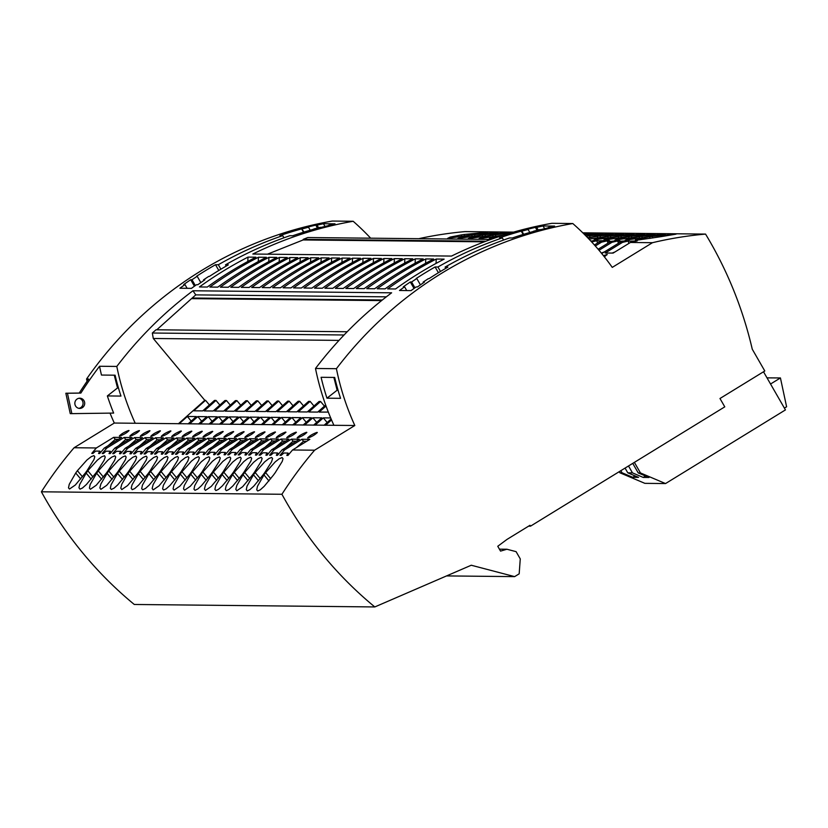 <?xml version="1.0" encoding="UTF-8"?>
<svg xmlns="http://www.w3.org/2000/svg" width="828" height="828" viewBox="0 0 828 828"><rect width="100%" height="100%" fill="white"/><g stroke="black" fill="none" stroke-linecap="round" stroke-linejoin="round"><path stroke-width="1.24" d="M344.075 334.988L152.331 333.022L153.294 338.486L339.004 340.391M347.211 331.749L156.026 329.782L152.331 333.022M528.595 526.153L530.5 526.173L529.992 525.294L506.974 539.432L497.763 546.283L500.536 551.106L506.933 549.243L516.103 551.655L520.263 558.9L519.177 573.825L514.633 576.619L471.256 565.234L374.805 606.945L134.281 604.471A388.28 375.829 -89.4 0 1 41.4 491.801L281.924 494.275A393.9 381.273 90.6 0 1 314.609 450.204L354.819 425.509L135.212 423.253L114.295 423.046L74.085 447.741A393.9 381.273 90.6 0 0 41.4 491.801M110.02 413.12A255.448 247.261 90.6 0 0 114.295 423.046M87.064 381.284L86.567 379.007A393.9 381.273 -89.4 0 1 332.256 221.055L353.173 221.273A255.448 247.261 -89.4 0 1 370.665 238.195M418.72 238.692A393.9 381.273 -89.4 0 1 465.025 231.612L513.588 232.119M86.567 379.007L88.627 379.027A393.9 381.273 -89.4 0 0 79.26 393.062L65.847 393.238L70.245 413.617L71.85 413.638L67.451 393.259L80.865 393.072A393.9 381.273 -89.4 0 1 99.546 366.266A255.448 247.261 90.6 0 0 101.471 375.053L115.082 375.187A255.448 247.261 -89.4 0 0 120.96 396.074L107.361 395.929A255.448 247.261 90.6 0 0 113.643 413.079L71.85 413.638M78.536 408.266A5.113 4.947 -89.4 0 1 79.809 398.206A5.113 4.947 -89.4 0 1 84.663 403.971A5.113 4.947 -89.4 0 1 78.536 408.266M118.456 387.97L117.524 387.959L107.361 395.929M117.524 387.959L114.264 375.177M79.002 398.258A5.113 4.947 -89.4 0 1 78.898 408.339M67.451 393.259L65.847 393.238M219.472 424.215L227.71 416.888L218.727 416.794L210.488 424.122M218.727 416.794L222.587 421.442M279.378 257.436A393.9 381.273 -89.4 0 0 230.795 287.275L238.692 287.357A393.9 381.273 -89.4 0 1 287.264 257.518L279.378 257.436L279.171 261.814M153.294 338.486L204.795 400.297L205.53 400.307L193.721 410.812L202.705 410.895L214.514 400.4L215.994 400.41L204.185 410.916L213.169 411.009L224.978 400.504L226.448 400.524L214.638 411.019L223.622 411.112L235.431 400.607L236.911 400.628L225.102 411.133L234.076 411.226L245.885 400.721L247.365 400.731L251.236 405.378M151.182 436.387L150.748 436.325C152.776 434.162 155.861 432.319 159.99 430.819L160.425 430.87C158.396 433.034 155.322 434.876 151.182 436.387M118.321 471.122L125.37 459.83L126.166 457.035L125.256 455.938L122.596 456.994L118.29 460.337L108.768 471.018A393.9 381.273 90.6 0 0 107.091 473.316L100.871 483.987L99.857 487.94L100.881 489.348L106.698 485.343L116.655 473.409A393.9 381.273 90.6 0 1 118.321 471.122M149.816 439.689L146.659 439.658L145.014 437.67L127.729 448.29A393.9 381.273 90.6 0 0 123.144 453.734L124.303 453.744L127.026 451.405L131.135 451.446L129.944 453.806L131.103 453.816A393.9 381.273 90.6 0 1 135.678 448.372L152.963 437.753L145.014 437.67M139.497 446.023L146.659 439.658M132.097 452.605L131.135 451.446M80.865 393.072L79.26 393.062M248.007 257.115A393.9 381.273 -89.4 0 0 199.424 286.954L207.321 287.037A393.9 381.273 -89.4 0 1 255.893 257.197L248.007 257.115L247.8 261.493M469.849 239.209A393.9 381.273 -89.4 0 1 469.9 239.199L468.689 239.199M461.952 239.126L461.941 239.116A393.9 381.273 -89.4 0 1 461.941 239.116L463.069 239.147M459.395 239.106A393.9 381.273 -89.4 0 1 459.447 239.095L458.226 239.095M452.605 239.033L451.488 239.013A393.9 381.273 -89.4 0 0 451.436 239.023M448.942 238.992A393.9 381.273 -89.4 0 1 448.983 238.981L447.772 238.981M442.152 238.93L441.034 238.909A393.9 381.273 -89.4 0 0 440.982 238.919M258.46 257.229A393.9 381.273 -89.4 0 0 209.888 287.057L217.774 287.14A393.9 381.273 -89.4 0 1 266.357 257.301L258.46 257.229L258.253 261.596M268.924 257.332A393.9 381.273 -89.4 0 0 220.341 287.171L228.228 287.254A393.9 381.273 -89.4 0 1 276.811 257.415L268.924 257.332L268.717 261.71M99.546 366.266L116.8 366.442A255.448 247.261 90.6 0 0 135.212 423.253M220.89 269.204L218.323 264.743A393.9 381.273 -89.4 0 1 282.71 235.638L279.885 235.607A393.9 381.273 -89.4 0 1 301.63 228.89L304.083 232.047M301.63 228.89L303.534 232.213M205.53 400.307L209.401 404.944M215.994 400.41L219.855 405.058M203.895 280.495L203.522 279.864A393.9 381.273 -89.4 0 1 208.739 276.407L209.38 276.417A393.9 381.273 -89.4 0 1 228.331 264.846L225.506 264.815L226.22 266.057M225.506 264.815A393.9 381.273 -89.4 0 1 289.893 235.711L292.719 235.742A393.9 381.273 -89.4 0 1 314.454 229.025L313.905 229.17M203.522 279.864L204.806 279.874A393.9 381.273 -89.4 0 0 197.809 284.708L196.526 284.697A393.9 381.273 -89.4 0 0 191.444 288.361L179.893 288.237A393.9 381.273 -89.4 0 1 184.975 284.584L187.128 288.32M282.71 235.638L283.952 237.802M218.323 264.743L215.497 264.712L218.809 270.466M328.788 225.537L328.633 225.257A393.9 381.273 -89.4 0 1 335.009 223.839L323.458 223.715L325.021 226.437M195.325 285.556L191.982 279.74A393.9 381.273 -89.4 0 1 197.188 276.293L200.821 282.607M197.188 276.293L196.546 276.283A393.9 381.273 -89.4 0 1 215.497 264.712M184.975 284.584L183.692 284.563A393.9 381.273 -89.4 0 1 190.699 279.729L194.414 286.198M191.982 279.74L190.699 279.729M313.812 229.014A393.9 381.273 -89.4 0 1 320.053 227.358L321.336 227.369A393.9 381.273 -89.4 0 1 329.917 225.268L328.633 225.257M209.008 424.112L217.246 416.784L208.263 416.691L212.134 421.328M208.263 416.691L200.034 424.019M198.554 423.998L206.793 416.681L197.809 416.587L201.68 421.224M197.809 416.587L189.571 423.905M188.101 423.895L196.329 416.567L187.356 416.474L191.216 421.121M187.356 416.474L179.117 423.801M226.448 400.524L230.319 405.161M125.225 448.269L142.509 437.65L134.55 437.567L117.265 448.186A393.9 381.273 90.6 0 0 112.691 453.63L113.84 453.64L116.572 451.291L120.681 451.332L119.491 453.692L120.64 453.713A393.9 381.273 90.6 0 1 125.225 448.269L127.729 448.29M139.363 439.575L136.206 439.544L134.55 437.567M129.044 445.919L136.206 439.544M121.644 452.502L120.681 451.332M318.573 227.741L317.083 225.144L315.799 225.123L317.466 228.031M302.272 228.901A393.9 381.273 -89.4 0 1 308.502 227.234L307.219 227.224A393.9 381.273 -89.4 0 1 315.799 225.123M308.502 227.234L310.221 230.215M317.083 225.144A393.9 381.273 -89.4 0 1 323.458 223.715M140.729 436.273L140.294 436.221C142.323 434.058 145.397 432.216 149.537 430.705L149.971 430.767C147.943 432.93 144.859 434.772 140.729 436.273M130.265 436.17L129.841 436.118C131.859 433.944 134.943 432.112 139.083 430.601L139.508 430.653C137.489 432.827 134.405 434.659 130.265 436.17M119.812 436.066L119.377 436.004C121.405 433.841 124.49 431.999 128.619 430.488L129.054 430.55C127.026 432.713 123.952 434.555 119.812 436.066M104.307 448.051L121.592 437.432L113.633 437.35L96.348 447.969A393.9 381.273 90.6 0 0 91.773 453.413L92.933 453.423L95.655 451.084L99.764 451.125L98.573 453.485L99.733 453.496A393.9 381.273 90.6 0 1 104.307 448.051L106.812 448.072A393.9 381.273 90.6 0 0 102.227 453.516L103.386 453.527L106.108 451.188L110.217 451.229L109.027 453.589L110.186 453.599A393.9 381.273 90.6 0 1 114.761 448.155L132.056 437.536L124.096 437.453L106.812 448.072M118.445 439.368L115.289 439.337L113.633 437.35M108.126 445.702L115.289 439.337M99.764 451.125L100.747 452.264M128.899 439.471L125.742 439.44L124.096 437.453M118.58 445.816L125.742 439.44M111.19 452.388L110.217 451.229M490.859 239.427L307.778 237.543L303.265 239.344L485.932 241.227M236.911 400.628L240.772 405.265M484.359 241.817L303.12 239.954L303.265 239.344M303.12 239.954L267.465 254.186M354.819 425.509A255.448 247.261 90.6 0 1 336.416 368.698A393.9 381.273 -89.4 0 1 572.779 223.529L551.862 223.312A393.9 381.273 -89.4 0 0 451.519 256.069L252.83 254.03A393.9 381.273 -89.4 0 1 353.173 221.273M461.279 234.924A393.9 381.273 -89.4 0 1 464.032 234.5L487.827 232.213L473.585 234.603A393.9 381.273 -89.4 0 0 470.842 235.017L447.606 238.371L450.235 237.077L461.279 234.924L461.838 236.456M471.732 235.028A393.9 381.273 -89.4 0 1 474.485 234.603L498.104 232.316L484.049 234.707A393.9 381.273 -89.4 0 0 481.296 235.131L457.874 238.474L461.31 237.036L471.732 235.028L472.302 236.56M482.196 235.142A393.9 381.273 -89.4 0 1 484.939 234.717L508.744 232.43L494.502 234.81A393.9 381.273 -89.4 0 0 491.749 235.235L468.327 238.578L471.774 237.139L482.196 235.142L482.755 236.673M98.304 470.915A393.9 381.273 90.6 0 0 96.638 473.212L90.159 484.535L89.414 488.096L90.418 489.244L96.245 485.239L106.191 473.305A393.9 381.273 90.6 0 1 107.868 471.018L114.647 460.306L115.713 456.921L114.792 455.835L111.749 457.128L107.837 460.233L98.304 470.915L103.397 477.021M87.851 470.811A393.9 381.273 90.6 0 0 86.174 473.099L79.705 484.432L78.939 487.733L79.964 489.141L82.448 488.023L86.412 484.504L95.737 473.202A393.9 381.273 90.6 0 1 97.404 470.904L104.183 460.192L105.239 457.066L104.525 455.742L101.678 456.777L97.383 460.12L88.482 469.952L87.851 470.811L92.943 476.918M77.387 470.697A393.9 381.273 90.6 0 0 75.721 472.995L69.242 484.328L68.496 487.878L69.5 489.027L75.327 485.022L85.274 473.088A393.9 381.273 90.6 0 1 86.95 470.801L93.999 459.509L94.796 456.714L93.874 455.617L91.225 456.673L86.919 460.016L77.387 470.697L82.479 476.804M445.826 268.313L445.112 267.071A393.9 381.273 -89.4 0 1 509.499 237.967L512.325 237.988A393.9 381.273 -89.4 0 1 534.07 231.281L533.429 231.271A393.9 381.273 -89.4 0 1 539.659 229.604L540.943 229.625A393.9 381.273 -89.4 0 1 549.523 227.524L548.24 227.514A393.9 381.273 -89.4 0 1 554.615 226.096L543.064 225.972L544.627 228.694M406.734 290.566L404.592 286.83A393.9 381.273 -89.4 0 0 399.5 290.493L411.05 290.618A393.9 381.273 -89.4 0 1 416.132 286.954L417.415 286.964A393.9 381.273 -89.4 0 1 424.422 282.131L423.139 282.11A393.9 381.273 -89.4 0 1 428.345 278.663L428.987 278.663A393.9 381.273 -89.4 0 1 447.938 267.102L445.112 267.071M572.779 223.529A255.448 247.261 -89.4 0 1 612.265 267.392L652.474 242.697A393.9 381.273 -89.4 0 1 705.549 234.086A388.28 375.829 90.6 0 1 752.269 349.209L764.793 370.985L719.977 398.506L724.779 406.848L530.5 526.173M539.628 520.564L575.605 498.466M374.805 606.945A388.28 375.829 -89.4 0 1 281.924 494.275M538.179 229.987L536.689 227.389A393.9 381.273 -89.4 0 1 543.064 225.972M529.827 232.471L528.119 229.491L526.836 229.48A393.9 381.273 -89.4 0 1 535.405 227.379L537.072 230.287M523.689 234.303L521.878 231.147A393.9 381.273 -89.4 0 1 528.119 229.491M521.878 231.147L521.236 231.147A393.9 381.273 -89.4 0 0 499.491 237.864L502.317 237.884A393.9 381.273 -89.4 0 0 437.929 266.999L435.104 266.968A393.9 381.273 -89.4 0 0 416.153 278.539L416.794 278.539A393.9 381.273 -89.4 0 0 411.588 281.996L410.305 281.986L414.031 288.454M536.689 227.389L535.405 227.379M404.592 286.83L403.308 286.819A393.9 381.273 -89.4 0 1 410.305 281.986M116.8 366.442A393.9 381.273 -89.4 0 1 192.934 290.773L195.791 294.882L386.345 296.838M336.416 368.698L315.499 368.481A393.9 381.273 -89.4 0 1 391.623 292.812L192.934 290.773M436.242 259.05A393.9 381.273 -89.4 0 0 387.659 288.889L395.556 288.972A393.9 381.273 -89.4 0 1 444.129 259.133L436.242 259.05L436.035 263.428M425.789 258.947A393.9 381.273 -89.4 0 0 377.206 288.775L385.092 288.858A393.9 381.273 -89.4 0 1 433.675 259.019L425.789 258.947L425.582 263.314M415.325 258.833A393.9 381.273 -89.4 0 0 366.742 288.672L374.639 288.755A393.9 381.273 -89.4 0 1 423.222 258.916L415.325 258.833L415.118 263.211M404.871 258.729A393.9 381.273 -89.4 0 0 356.288 288.568L364.175 288.641A393.9 381.273 -89.4 0 1 412.758 258.812L404.871 258.729L404.664 263.097M321.212 257.87A393.9 381.273 -89.4 0 0 272.629 287.709L280.516 287.782A393.9 381.273 -89.4 0 1 329.099 257.953L321.212 257.87L321.005 262.248M310.748 257.756A393.9 381.273 -89.4 0 0 262.176 287.595L270.063 287.678A393.9 381.273 -89.4 0 1 318.645 257.839L310.748 257.756L310.541 262.134M300.295 257.653A393.9 381.273 -89.4 0 0 251.712 287.492L259.609 287.575A393.9 381.273 -89.4 0 1 308.182 257.736L300.295 257.653L300.088 262.031M289.831 257.549A393.9 381.273 -89.4 0 0 241.258 287.378L249.145 287.461A393.9 381.273 -89.4 0 1 297.728 257.632L289.831 257.549L289.624 261.917M342.119 258.088A393.9 381.273 -89.4 0 0 293.547 287.916L301.433 287.999A393.9 381.273 -89.4 0 1 350.016 258.16L342.119 258.088L341.912 262.455M352.583 258.191A393.9 381.273 -89.4 0 0 304 288.03L311.897 288.113A393.9 381.273 -89.4 0 1 360.47 258.274L352.583 258.191L352.376 262.569M331.666 257.974A393.9 381.273 -89.4 0 0 283.083 287.813L290.98 287.896A393.9 381.273 -89.4 0 1 339.552 258.057L331.666 257.974L331.459 262.352M394.407 258.615A393.9 381.273 -89.4 0 0 345.835 288.454L353.722 288.537A393.9 381.273 -89.4 0 1 402.304 258.698L394.407 258.615L394.2 262.993M383.954 258.512A393.9 381.273 -89.4 0 0 335.371 288.351L343.268 288.434A393.9 381.273 -89.4 0 1 391.841 258.595L383.954 258.512L383.747 262.89M373.5 258.408A393.9 381.273 -89.4 0 0 324.918 288.237L332.804 288.32A393.9 381.273 -89.4 0 1 381.387 258.491L373.5 258.408L373.293 262.776M363.037 258.295A393.9 381.273 -89.4 0 0 314.454 288.134L322.351 288.216A393.9 381.273 -89.4 0 1 370.934 258.377L363.037 258.295L362.83 262.673M628.504 465.978L632.457 472.871L627.779 472.819L638.543 477.373L632.768 477.311L622.004 472.757L619.789 472.736L644.877 483.345L665.536 483.562L640.448 472.943L638.233 472.923L648.997 477.477L643.221 477.425L632.457 472.871M645.519 476.007L643.221 477.425M627.779 472.819L625.057 468.099M635.066 475.903L632.768 477.311M620.814 470.697L622.004 472.757M619.789 472.736L619.189 471.701M763.509 371.772L785.441 409.912L665.536 483.562M784.406 408.111L786.6 406.765L780.431 377.951L767.007 377.858M770.547 384.016L780.431 377.951M634.372 462.376L640.448 472.943M638.233 472.923L632.747 463.38M523.151 234.469L521.236 231.147M420.427 284.863L416.794 278.539M438.416 272.722L435.104 266.968M440.496 271.46L437.929 266.999M503.559 240.058L502.317 237.884M423.139 282.11L423.501 282.752M411.588 281.996L414.931 287.813M601.263 252.964L602.66 252.985L619.944 242.366L622.449 242.387L605.164 253.006L613.124 253.089L630.408 242.469L652.474 242.697M599.006 250.263L611.995 242.283A393.9 381.273 -89.4 0 1 618.806 240.731L618.93 241.051M598.137 249.228L609.491 242.262L611.995 242.283M595.322 245.988L601.532 242.18A393.9 381.273 -89.4 0 1 608.352 240.627L608.466 240.948M594.421 244.984L599.037 242.149L601.532 242.18M603.457 255.686L607.203 254.455L604.368 256.835M630.408 242.469A393.9 381.273 -89.4 0 1 637.218 240.917L629.384 241.165M614.904 251.991L612.13 253.078M622.449 242.387A393.9 381.273 -89.4 0 1 629.27 240.834M628.938 243.37L628.255 241.507M619.944 242.366A393.9 381.273 -89.4 0 1 626.765 240.813L617.802 241.403L619.965 240.741L618.806 240.731M604.44 251.888L601.677 252.975M618.485 243.266L617.802 241.403M609.491 242.262A393.9 381.273 -89.4 0 1 616.301 240.7L611.447 241.341L607.338 241.29L609.501 240.637L608.352 240.627M608.021 243.163L607.338 241.29M599.037 242.149A393.9 381.273 -89.4 0 1 605.848 240.596L598.013 240.844M591.658 241.931A393.9 381.273 -89.4 0 1 597.888 240.513M597.568 243.049L596.885 241.186M591.192 241.434A393.9 381.273 -89.4 0 1 595.394 240.493L590.85 241.062M490.766 239.427A393.9 381.273 -89.4 0 1 490.818 239.416L489.596 239.416M483.976 239.354L482.859 239.333A393.9 381.273 -89.4 0 0 482.807 239.344M582.808 232.823L705.549 234.086M472.353 239.24A393.9 381.273 -89.4 0 1 472.405 239.23L473.523 239.251M479.143 239.302L480.354 239.313A393.9 381.273 -89.4 0 0 480.312 239.323M649.514 236.86A393.9 381.273 -89.4 0 1 652.267 236.435L676.062 234.148L661.82 236.529A393.9 381.273 -89.4 0 0 659.078 236.953L636.059 240.296L635.376 240.006L637.902 239.157L648.5 237.015L649.514 236.86L650.073 238.392M639.061 236.746A393.9 381.273 -89.4 0 1 641.803 236.322L665.433 234.034L651.367 236.425A393.9 381.273 -89.4 0 0 648.614 236.849L625.192 240.192L628.638 238.754L639.061 236.746L639.62 238.278M628.597 236.642A393.9 381.273 -89.4 0 1 631.35 236.218L655.155 233.931L640.903 236.322A393.9 381.273 -89.4 0 0 638.16 236.736L614.925 240.089L617.553 238.795L628.597 236.642L629.156 238.174M618.143 236.539A393.9 381.273 -89.4 0 1 620.886 236.115L644.691 233.827L630.45 236.208A393.9 381.273 -89.4 0 0 627.696 236.632L604.688 239.975L604.005 239.685L606.531 238.837L617.129 236.694L618.143 236.539L618.702 238.06M493.84 238.371L489.244 238.795L489.648 238.205L502.689 235.421M583.802 233.796L592.807 233.341L584.713 234.707M607.68 236.425A393.9 381.273 -89.4 0 1 610.433 236.001L634.051 233.713L619.996 236.104A393.9 381.273 -89.4 0 0 617.243 236.529L594.007 239.872L596.636 238.578L607.68 236.425L608.249 237.957M587.994 238.05L597.226 236.322A393.9 381.273 -89.4 0 1 599.979 235.897L623.784 233.61L609.532 235.99A393.9 381.273 -89.4 0 0 606.789 236.415L589.081 239.188M586.286 236.29L586.773 236.208A393.9 381.273 -89.4 0 1 589.515 235.794L613.32 233.506L599.079 235.887A393.9 381.273 -89.4 0 0 596.326 236.311L587.652 237.688M584.889 234.883L603.208 233.424L588.615 235.783A393.9 381.273 -89.4 0 0 586.152 236.156M503.621 235.121A393.9 381.273 -89.4 0 0 502.213 235.349L478.977 238.692L481.606 237.398L492.65 235.245A393.9 381.273 -89.4 0 1 495.403 234.821L510.327 233.072M195.791 294.882L192.21 298.028L382.35 299.984M192.21 298.028L156.782 329.792M204.795 400.297L178.372 423.791M192.262 298.649L381.584 300.595M499.419 549.171L506.933 549.243M446.54 575.915L514.633 576.619M306.681 441.293L303.524 441.262L301.878 439.285L284.584 449.904A393.9 381.273 90.6 0 0 280.009 455.348L281.168 455.359L283.89 453.009L287.999 453.051L286.809 455.41L287.968 455.421A393.9 381.273 90.6 0 1 292.543 449.977L314.609 450.204M284.584 449.904L282.089 449.873A393.9 381.273 90.6 0 0 277.504 455.317L276.355 455.307L277.535 452.947L273.437 452.906L270.704 455.245L269.555 455.234A393.9 381.273 90.6 0 1 274.13 449.79L271.625 449.77A393.9 381.273 90.6 0 0 267.051 455.214L265.891 455.203L267.082 452.844L262.973 452.802L260.251 455.141L259.092 455.131A393.9 381.273 90.6 0 1 263.677 449.687L261.172 449.656A393.9 381.273 90.6 0 0 256.597 455.1L255.438 455.089L256.628 452.73L252.519 452.688L249.787 455.038L248.638 455.017A393.9 381.273 90.6 0 1 253.213 449.573L250.708 449.552A393.9 381.273 90.6 0 0 246.133 454.996L244.984 454.986L246.164 452.626L242.066 452.585L239.333 454.924L238.174 454.914A393.9 381.273 90.6 0 1 242.759 449.469L240.255 449.449A393.9 381.273 90.6 0 0 235.68 454.893L234.521 454.872L235.711 452.512L231.602 452.471L228.88 454.82L227.721 454.81A393.9 381.273 90.6 0 1 232.295 449.366L229.801 449.335A393.9 381.273 90.6 0 0 225.216 454.779L224.067 454.769L225.247 452.409L221.148 452.367L218.416 454.717L217.267 454.696A393.9 381.273 90.6 0 1 221.842 449.252L219.337 449.231A393.9 381.273 90.6 0 0 214.762 454.675L213.603 454.665L214.794 452.305L210.685 452.264L207.963 454.603L206.803 454.593A393.9 381.273 90.6 0 1 211.388 449.149L208.884 449.118A393.9 381.273 90.6 0 0 204.309 454.572L203.15 454.551L204.34 452.191L200.231 452.15L197.499 454.5L196.35 454.489A393.9 381.273 90.6 0 1 200.925 449.045L198.42 449.014A393.9 381.273 90.6 0 0 193.845 454.458L192.696 454.448L193.876 452.088L189.778 452.047L187.045 454.386L185.896 454.375A393.9 381.273 90.6 0 1 190.471 448.931L187.966 448.911A393.9 381.273 90.6 0 0 183.392 454.355L182.232 454.344L183.423 451.984L179.314 451.943L176.592 454.282L175.432 454.272A393.9 381.273 90.6 0 1 180.007 448.828L177.513 448.797A393.9 381.273 90.6 0 0 172.928 454.241L171.779 454.23L172.959 451.871L168.86 451.829L166.128 454.179L164.979 454.168A393.9 381.273 90.6 0 1 169.554 448.714L167.049 448.693A393.9 381.273 90.6 0 0 162.474 454.137L161.315 454.127L162.505 451.767L158.396 451.726L155.674 454.065L154.515 454.054A393.9 381.273 90.6 0 1 159.1 448.61L156.595 448.59A393.9 381.273 90.6 0 0 152.021 454.034L150.862 454.023L152.052 451.664L147.943 451.612L145.221 453.961L144.062 453.951A393.9 381.273 90.6 0 1 148.636 448.507L146.142 448.476A393.9 381.273 90.6 0 0 141.557 453.92L140.408 453.91L141.588 451.55L137.489 451.508L134.757 453.858L133.608 453.837A393.9 381.273 90.6 0 1 138.183 448.393L135.678 448.372M117.265 448.186L114.761 448.155M96.348 447.969L74.085 447.741M275.186 472.736L282.234 461.434L283.031 458.64L282.11 457.553L279.077 458.847L275.155 461.952L265.622 472.633A393.9 381.273 90.6 0 0 263.956 474.93L257.477 486.253L256.732 489.814L257.746 490.963L260.23 489.855L264.184 486.326L273.509 475.024A393.9 381.273 90.6 0 1 275.186 472.736M264.732 472.622L271.512 461.91L272.578 458.536L271.656 457.449L268.996 458.495L264.701 461.838L255.169 472.529A393.9 381.273 90.6 0 0 253.492 474.817L247.023 486.15L246.278 489.71L247.282 490.859L249.766 489.741L253.73 486.222L263.056 474.92A393.9 381.273 90.6 0 1 264.732 472.622M254.268 472.519L261.317 461.227L262.114 458.433L261.203 457.335L258.16 458.64L253.575 462.345L244.715 472.415A393.9 381.273 90.6 0 0 243.039 474.713L236.829 485.374L235.804 489.338L236.829 490.745L242.645 486.74L252.602 474.806A393.9 381.273 90.6 0 1 254.268 472.519M243.815 472.405L250.863 461.113L251.66 458.319L250.739 457.232L247.696 458.526L243.784 461.631L234.252 472.312A393.9 381.273 90.6 0 0 232.585 474.599L226.106 485.932L225.361 489.493L226.365 490.642L228.859 489.524L232.813 486.005L242.138 474.703A393.9 381.273 90.6 0 1 243.815 472.405M233.361 472.302L240.141 461.589L241.196 458.215L240.286 457.118L237.243 458.422L232.658 462.127L223.798 472.208A393.9 381.273 90.6 0 0 222.121 474.496L215.653 485.829L214.907 489.389L215.911 490.538L218.395 489.42L222.359 485.901L231.685 474.599A393.9 381.273 90.6 0 1 233.361 472.302M222.898 472.198L229.946 460.896L230.743 458.101L229.822 457.015L227.172 458.07L222.867 461.413L213.345 472.095A393.9 381.273 90.6 0 0 211.668 474.392L205.447 485.053L204.433 489.017L205.458 490.424L211.275 486.419L221.221 474.485A393.9 381.273 90.6 0 1 222.898 472.198M212.444 472.084L219.223 461.372L220.289 457.998L219.368 456.911L216.325 458.205L212.413 461.31L202.881 471.991A393.9 381.273 90.6 0 0 201.204 474.278L194.735 485.612L193.99 489.172L194.994 490.321L197.83 488.955L201.442 485.684L210.767 474.382A393.9 381.273 90.6 0 1 212.444 472.084M201.98 471.981L209.029 460.689L209.826 457.894L208.915 456.797L205.872 458.101L201.287 461.807L192.427 471.877A393.9 381.273 90.6 0 0 190.75 474.175L184.282 485.508L183.516 488.799L184.541 490.207L190.368 486.202L200.314 474.268A393.9 381.273 90.6 0 1 201.98 471.981M160.156 471.546L166.935 460.834L168.001 457.46L167.08 456.373L164.037 457.667L160.125 460.772L150.593 471.453A393.9 381.273 90.6 0 0 148.926 473.74L142.447 485.073L141.702 488.634L142.706 489.783L145.542 488.416L149.154 485.146L158.479 473.844A393.9 381.273 90.6 0 1 160.156 471.546M149.692 471.442L156.74 460.151L157.537 457.356L156.627 456.259L153.584 457.563L148.999 461.268L140.139 471.349A393.9 381.273 90.6 0 0 138.462 473.637L131.994 484.97L131.228 488.261L132.252 489.679L134.736 488.561L138.7 485.042L148.026 473.74A393.9 381.273 90.6 0 1 149.692 471.442M139.239 471.339L146.287 460.037L147.084 457.242L146.163 456.156L143.12 457.46L139.207 460.554L129.675 471.236A393.9 381.273 90.6 0 0 128.009 473.533L121.788 484.194L120.774 488.158L121.788 489.565L127.615 485.56L137.562 473.626A393.9 381.273 90.6 0 1 139.239 471.339M128.785 471.225L135.564 460.513L136.63 457.139L135.709 456.052L132.666 457.346L128.081 461.061L119.222 471.132A393.9 381.273 90.6 0 0 117.545 473.419L111.076 484.753L110.331 488.313L111.335 489.462L114.171 488.096L117.783 484.825L127.108 473.523A393.9 381.273 90.6 0 1 128.785 471.225M181.073 471.763L187.852 461.051L188.919 457.677L187.997 456.59L185.337 457.636L181.042 460.979L171.51 471.67A393.9 381.273 90.6 0 0 169.833 473.958L163.364 485.291L162.619 488.851L163.623 490L166.107 488.882L170.071 485.363L179.397 474.061A393.9 381.273 90.6 0 1 181.073 471.763M191.527 471.877L198.575 460.575L199.372 457.78L198.451 456.694L195.408 457.987L191.496 461.092L181.963 471.774A393.9 381.273 90.6 0 0 180.297 474.071L173.818 485.394L173.073 488.955L174.077 490.104L179.904 486.098L189.85 474.165A393.9 381.273 90.6 0 1 191.527 471.877M170.609 471.66L177.658 460.368L178.455 457.573L177.534 456.476L174.884 457.532L170.578 460.875L161.056 471.556A393.9 381.273 90.6 0 0 159.38 473.854L153.159 484.515L152.145 488.479L153.17 489.886L158.986 485.881L168.943 473.947A393.9 381.273 90.6 0 1 170.609 471.66M292.543 449.977L309.827 439.368L301.878 439.285M296.362 447.637L303.524 441.262M288.962 454.22L287.999 453.051M146.142 448.476L163.427 437.857L155.467 437.784L138.183 448.393M156.595 448.59L173.88 437.971L165.921 437.888L148.636 448.507M167.049 448.693L184.333 438.074L176.385 437.991L159.1 448.61M177.513 448.797L194.797 438.188L186.838 438.105L169.554 448.714M187.966 448.911L205.251 438.291L197.302 438.209L180.007 448.828M198.42 449.014L215.715 438.395L207.756 438.312L190.471 448.931M208.884 449.118L226.168 438.509L218.209 438.426L200.925 449.045M219.337 449.231L236.622 438.612L228.673 438.529L211.388 449.149M229.801 449.335L247.086 438.716L239.126 438.643L221.842 449.252M240.255 449.449L257.539 438.83L249.59 438.747L232.295 449.366M250.708 449.552L268.003 438.933L260.044 438.85L242.759 449.469M261.172 449.656L278.456 439.047L270.497 438.964L253.213 449.573M271.625 449.77L288.91 439.15L280.961 439.068L263.677 449.687M282.089 449.873L299.374 439.254L291.415 439.171L274.13 449.79M317.114 432.423L317.29 432.485C315.261 434.648 312.187 436.48 308.047 437.991L307.612 437.94C309.641 435.776 312.725 433.934 316.855 432.423L317.29 432.64M306.66 432.319L306.826 432.371C304.808 434.545 301.723 436.377 297.594 437.888L297.159 437.836C299.187 435.663 302.261 433.831 306.401 432.319L306.826 432.526M296.196 432.216L296.372 432.268C294.344 434.431 291.27 436.273 287.13 437.784L286.705 437.722C288.724 435.559 291.808 433.717 295.938 432.206L296.372 432.423M285.743 432.102L285.919 432.154C283.89 434.327 280.806 436.159 276.676 437.67L276.241 437.619C278.27 435.445 281.344 433.613 285.484 432.102L285.919 432.309M275.279 431.999L275.455 432.05C273.437 434.214 270.352 436.056 266.212 437.567L265.788 437.505C267.806 435.342 270.891 433.51 275.031 431.999L275.455 432.206M264.825 431.885L265.001 431.947C262.973 434.11 259.899 435.952 255.759 437.463L255.324 437.401C257.353 435.238 260.437 433.396 264.567 431.885L265.001 432.102M254.372 431.781L254.538 431.833C252.519 434.007 249.435 435.839 245.305 437.35L244.871 437.298C246.899 435.124 249.973 433.292 254.113 431.781L254.538 431.988M243.908 431.678L244.084 431.73C242.055 433.893 238.981 435.735 234.841 437.246L234.417 437.184C236.435 435.021 239.52 433.179 243.649 431.667L244.084 431.885M202.084 431.243L202.249 431.295C200.231 433.468 197.147 435.3 193.017 436.811L192.582 436.76C194.611 434.596 197.685 432.754 201.825 431.243L202.26 431.45M191.62 431.14L191.796 431.191C189.767 433.354 186.693 435.197 182.553 436.708L182.129 436.646C184.147 434.483 187.231 432.651 191.361 431.14L191.796 431.347M181.166 431.036L181.342 431.088C179.314 433.251 176.229 435.093 172.1 436.604L171.665 436.542C173.694 434.379 176.768 432.537 180.908 431.026L181.342 431.243M170.713 430.922L170.878 430.974C168.86 433.147 165.776 434.979 161.636 436.491L161.212 436.439C163.23 434.265 166.314 432.433 170.454 430.922L170.878 431.129M222.991 431.46L223.167 431.512C221.148 433.686 218.064 435.518 213.924 437.029L213.5 436.977C215.518 434.803 218.602 432.972 222.742 431.46L223.167 431.667M233.455 431.564L233.631 431.626C231.602 433.789 228.518 435.631 224.388 437.132L223.953 437.08C225.982 434.917 229.056 433.075 233.196 431.564L233.631 431.781M212.537 431.357L212.713 431.409C210.685 433.572 207.611 435.414 203.471 436.925L203.036 436.863C205.065 434.7 208.149 432.858 212.278 431.347L212.713 431.564M315.499 368.481A255.448 247.261 90.6 0 0 333.912 425.292M321.088 377.299L334.688 377.444A255.448 247.261 -89.4 0 0 340.567 398.33L326.967 398.185A255.448 247.261 90.6 0 1 321.088 377.299M338.062 390.226L337.131 390.216L333.87 377.433M337.131 390.216L326.967 398.185M247.365 400.731L235.556 411.237L244.539 411.33L256.349 400.824L257.818 400.845L261.689 405.482M257.818 400.845L246.009 411.34L254.993 411.433L266.802 400.938L268.282 400.949L272.143 405.585M268.282 400.949L256.473 411.454L265.457 411.547L277.266 401.042L278.736 401.052L282.607 405.699M278.736 401.052L266.926 411.557L275.91 411.651L287.72 401.145L289.189 401.166L293.06 405.803M289.189 401.166L277.38 411.671L286.364 411.754L298.173 401.259L299.653 401.269L303.514 405.917M299.653 401.269L287.844 411.775L296.828 411.868L308.637 401.363L310.107 401.373L313.978 406.02M310.107 401.373L298.297 411.878L307.281 411.971L319.09 401.466L320.571 401.487L324.431 406.124M326.035 406.03L319.215 412.096L328.312 412.085M320.571 401.487L308.761 411.992L317.735 412.085L325.673 405.027M331.542 419.951L325.518 425.302M324.048 425.292L331.128 418.989M330.693 417.943L323.303 417.871L315.064 425.199M313.584 425.178L321.823 417.861L312.839 417.767L304.601 425.085M303.131 425.074L311.369 417.747L302.386 417.654L294.147 424.981M261.296 424.65L269.535 417.322L260.551 417.229L252.323 424.557M250.843 424.536L259.081 417.209L250.097 417.115L241.859 424.443M240.389 424.433L248.617 417.105L239.644 417.012L231.405 424.34M229.925 424.319L238.164 417.001L229.18 416.908L220.941 424.236M282.213 424.857L290.452 417.529L281.468 417.447L273.23 424.764M271.76 424.754L279.999 417.426L271.015 417.333L262.776 424.66M292.677 424.971L300.906 417.643L291.922 417.55L283.694 424.878M323.303 417.871L327.163 422.518M312.839 417.767L316.71 422.404M302.386 417.654L306.256 422.301M260.551 417.229L264.422 421.866M250.097 417.115L253.968 421.762M239.644 417.012L243.504 421.659M229.18 416.908L233.051 421.545M281.468 417.447L285.339 422.083M271.015 417.333L274.875 421.98M291.922 417.55L295.793 422.187M142.561 452.709L141.588 451.55M149.951 446.137L157.123 439.761L155.467 437.784M160.28 439.792L157.123 439.761M153.014 452.823L152.052 451.664M160.415 446.24L167.577 439.865L165.921 437.888M170.734 439.906L167.577 439.865M163.478 452.926L162.505 451.767M170.868 446.344L178.03 439.978L176.385 437.991M181.187 440.01L178.03 439.978M173.932 453.03L172.959 451.871M181.332 446.458L188.494 440.082L186.838 438.105M191.651 440.113L188.494 440.082M184.385 453.144L183.423 451.984M191.785 446.561L198.948 440.196L197.302 438.209M202.104 440.227L198.948 440.196M194.849 453.247L193.876 452.088M202.239 446.675L209.412 440.299L207.756 438.312M212.568 440.33L209.412 440.299M204.34 452.191L205.323 453.34M212.703 446.778L219.865 440.403L218.209 438.426M223.022 440.434L219.865 440.403M214.794 452.305L215.777 453.444M223.156 446.882L230.319 440.517L228.673 438.529M233.475 440.548L230.319 440.517M225.247 452.409L226.23 453.558M233.61 446.996L240.782 440.62L239.126 438.643M243.939 440.651L240.782 440.62M235.711 452.512L236.694 453.661M244.074 447.099L251.236 440.724L249.59 438.747M254.393 440.765L251.236 440.724M247.137 453.785L246.164 452.626M254.527 447.203L261.689 440.838L260.044 438.85M264.856 440.869L261.689 440.838M257.591 453.889L256.628 452.73M264.991 447.317L272.153 440.941L270.497 438.964M275.31 440.972L272.153 440.941M268.044 454.003L267.082 452.844M275.445 447.42L282.607 441.055L280.961 439.068M285.764 441.086L282.607 441.055M296.227 441.189L293.071 441.158L291.415 439.171M285.898 447.534L293.071 441.158M278.508 454.106L277.535 452.947M108.768 471.018L113.85 477.135M112.101 479.329L107.091 473.316M464.58 236.021L464.032 234.5M475.044 236.125L474.485 234.603M485.498 236.228L484.939 234.717M101.637 479.215L96.638 473.212M91.183 479.112L86.174 473.099M80.73 478.998L75.721 472.995M652.816 237.946L652.267 236.435M642.362 237.843L641.803 236.322M631.899 237.739L631.35 236.218M621.445 237.626L620.886 236.115M610.992 237.522L610.433 236.001M600.528 237.408L599.979 235.897M597.226 236.322L597.785 237.853M590.074 237.305L589.515 235.794M586.773 236.208L587.104 237.129M495.951 236.342L495.403 234.821M606.758 254.372L606.945 254.9M492.65 235.245L493.209 236.777M268.965 480.933L263.956 474.93M265.622 472.633L270.715 478.739M258.502 480.83L253.492 474.817M255.169 472.529L260.261 478.636M248.048 480.716L243.039 474.713M244.715 472.415L249.797 478.522M237.584 480.613L232.585 474.599M234.252 472.312L239.344 478.418M227.131 480.509L222.121 474.496M223.798 472.208L228.89 478.315M216.677 480.395L211.668 474.392M213.345 472.095L218.426 478.201M206.213 480.292L201.204 474.278M202.881 471.991L207.973 478.098M195.76 480.188L190.75 474.175M192.427 471.877L197.509 477.994M153.925 479.754L148.926 473.74M150.593 471.453L155.685 477.559M143.472 479.65L138.462 473.637M140.139 471.349L145.221 477.456M133.008 479.536L128.009 473.533M129.675 471.236L134.767 477.342M122.554 479.433L117.545 473.419M119.222 471.132L124.314 477.238M174.843 479.971L169.833 473.958M171.51 471.67L176.602 477.777M185.296 480.074L180.297 474.071M181.963 471.774L187.056 477.88M164.389 479.857L159.38 473.854M161.056 471.556L166.138 477.663"/></g></svg>
